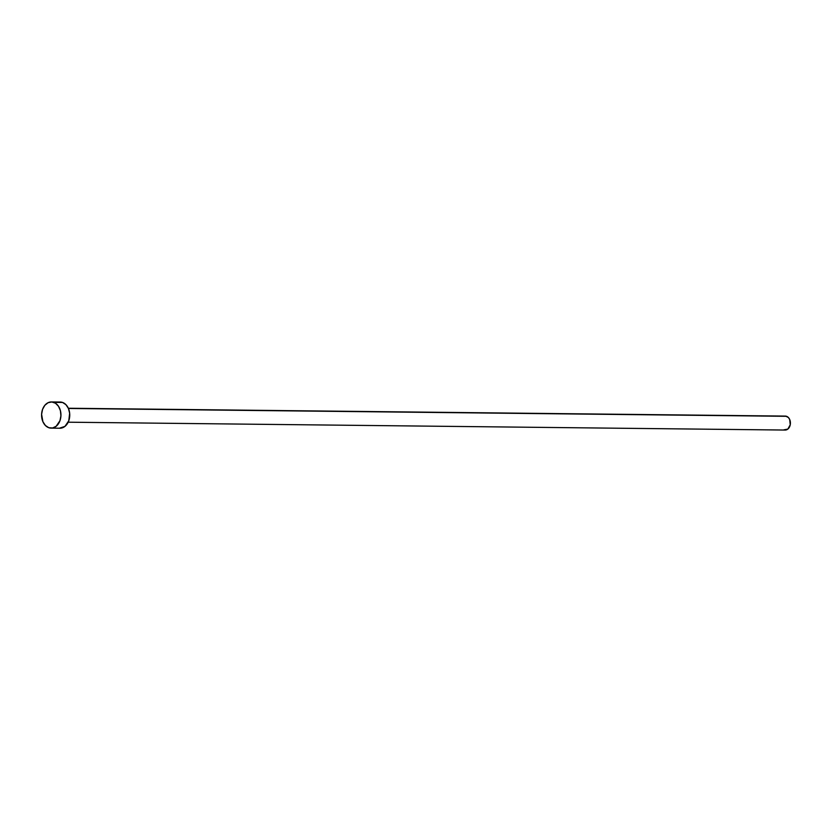 <?xml version="1.0" encoding="UTF-8"?>
<svg xmlns="http://www.w3.org/2000/svg" width="832" height="832" viewBox="0 0 832 832"><rect width="100%" height="100%" fill="white"/><g stroke="black" fill="none" stroke-linecap="round" stroke-linejoin="round"><path stroke-width="1.25" d="M51.116 428.126L59.925 428.22A13.083 9.682 -89.4 0 0 69.659 416.822A13.083 9.682 -89.4 0 0 62.535 402.449L53.726 402.355A13.083 9.682 90.6 0 1 60.85 416.728A13.083 9.682 90.6 0 1 51.116 428.126A13.083 9.682 90.6 0 1 48.797 427.71A13.083 9.682 90.6 0 1 41.673 413.348A13.083 9.682 90.6 0 1 51.407 401.95A13.083 9.682 90.6 0 1 53.726 402.355L62.535 402.449L65.926 404.664L68.432 408.46L786.562 416.312A6.978 5.158 -89.4 0 0 785.325 416.094L68.338 408.242M58.76 402.178L62.535 402.449A13.083 9.682 -89.4 0 0 60.216 402.043L51.407 401.95M68.182 422.198L785.169 430.05A6.978 5.158 -89.4 0 0 790.358 423.977A6.978 5.158 -89.4 0 0 786.562 416.312L68.422 408.45L69.659 413.275L68.775 420.794L64.948 426.39L59.478 428.199M48.797 427.71L45.406 425.506L42.9 421.699L41.6 414.326L42.557 409.375L44.845 405.288L48.11 402.688L51.854 401.97L55.505 403.229L58.51 406.297L60.414 410.686L60.923 415.75L59.966 420.69L56.139 426.296L52.572 427.991L48.797 427.71M785.564 416.104L788.372 417.487L789.703 419.515L790.244 424.809L787.852 429.083L783.931 429.832"/></g></svg>
